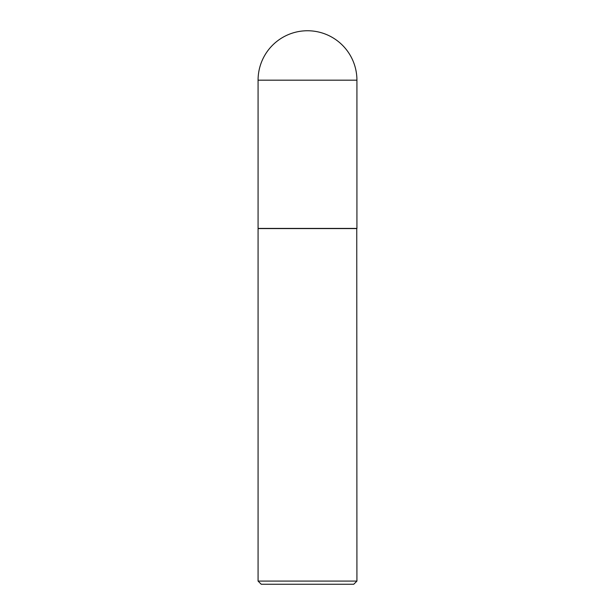 <?xml version="1.0" encoding="UTF-8"?>
<svg xmlns="http://www.w3.org/2000/svg" width="615" height="615" viewBox="0 0 615 615"><rect width="100%" height="100%" fill="white"/><g stroke="black" fill="none" stroke-linecap="round" stroke-linejoin="round"><path stroke-width="0.92" d="M258.077 80.173L258.077 228.426L356.923 228.426L356.923 80.173L258.077 80.173A49.423 49.423 0 0 1 307.5 30.75A49.423 49.423 0 0 1 356.923 80.173M356.923 228.588L258.077 228.588L258.077 581.09L356.923 581.09L356.762 228.426M356.923 581.09L353.756 584.25L261.244 584.25L258.077 581.09"/></g></svg>
